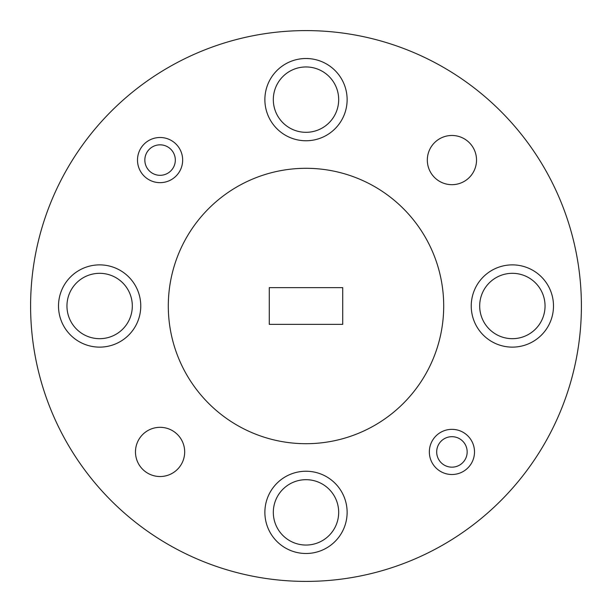 <?xml version="1.0" encoding="UTF-8"?>
<svg xmlns="http://www.w3.org/2000/svg" width="612" height="612" viewBox="0 0 612 612"><rect width="100%" height="100%" fill="white"/><g stroke="black" fill="none" stroke-linecap="round" stroke-linejoin="round"><path stroke-width="0.92" d="M175.315 160.076A15.239 15.239 0 0 0 160.076 144.837A15.239 15.239 0 0 0 144.837 160.076A15.239 15.239 0 0 0 160.076 175.315A15.239 15.239 0 0 0 175.315 160.076M137.493 160.076A22.583 22.583 0 0 1 160.076 137.493A22.583 22.583 0 0 1 182.659 160.076A22.583 22.583 0 0 1 160.076 182.659A22.583 22.583 0 0 1 137.493 160.076M467.163 451.924A15.239 15.239 0 0 0 451.924 436.685A15.239 15.239 0 0 0 436.685 451.924A15.239 15.239 0 0 0 451.924 467.163A15.239 15.239 0 0 0 467.163 451.924M429.341 451.924A22.583 22.583 0 0 1 451.924 429.341A22.583 22.583 0 0 1 474.507 451.924A22.583 22.583 0 0 1 451.924 474.507A22.583 22.583 0 0 1 429.341 451.924M264.874 99.634A41.126 41.126 0 0 0 306 140.76A41.126 41.126 0 0 0 347.126 99.634A41.126 41.126 0 0 0 306 58.507A41.126 41.126 0 0 0 264.874 99.634M264.874 512.366A41.126 41.126 0 0 0 306 553.493A41.126 41.126 0 0 0 347.126 512.366A41.126 41.126 0 0 0 306 471.24A41.126 41.126 0 0 0 264.874 512.366M58.507 306A41.126 41.126 0 0 0 99.634 347.126A41.126 41.126 0 0 0 140.76 306A41.126 41.126 0 0 0 99.634 264.874A41.126 41.126 0 0 0 58.507 306M471.24 306A41.126 41.126 0 0 0 512.366 347.126A41.126 41.126 0 0 0 553.493 306A41.126 41.126 0 0 0 512.366 264.874A41.126 41.126 0 0 0 471.24 306M427.321 160.076A24.602 24.602 0 0 0 451.924 184.679A24.602 24.602 0 0 0 476.526 160.076A24.602 24.602 0 0 0 451.924 135.474A24.602 24.602 0 0 0 427.321 160.076M135.474 451.924A24.602 24.602 0 0 0 160.076 476.526A24.602 24.602 0 0 0 184.679 451.924A24.602 24.602 0 0 0 160.076 427.321A24.602 24.602 0 0 0 135.474 451.924M443.7 306A137.7 137.7 0 0 0 306 168.3A137.7 137.7 0 0 0 168.3 306A137.7 137.7 0 0 0 306 443.7A137.7 137.7 0 0 0 443.7 306M581.4 306A275.4 275.4 0 0 0 306 30.6A275.4 275.4 0 0 0 30.6 306A275.4 275.4 0 0 0 306 581.4A275.4 275.4 0 0 0 581.4 306M273.319 99.634A32.681 32.681 0 0 0 306 132.314A32.681 32.681 0 0 0 338.681 99.634A32.681 32.681 0 0 0 306 66.953A32.681 32.681 0 0 0 273.319 99.634M273.319 512.366A32.681 32.681 0 0 0 306 545.047A32.681 32.681 0 0 0 338.681 512.366A32.681 32.681 0 0 0 306 479.686A32.681 32.681 0 0 0 273.319 512.366M66.953 306A32.681 32.681 0 0 0 99.634 338.681A32.681 32.681 0 0 0 132.314 306A32.681 32.681 0 0 0 99.634 273.319A32.681 32.681 0 0 0 66.953 306M479.686 306A32.681 32.681 0 0 0 512.366 338.681A32.681 32.681 0 0 0 545.047 306A32.681 32.681 0 0 0 512.366 273.319A32.681 32.681 0 0 0 479.686 306M342.72 324.36L342.72 287.64L269.28 287.64L269.28 324.36L342.72 324.36"/></g></svg>
